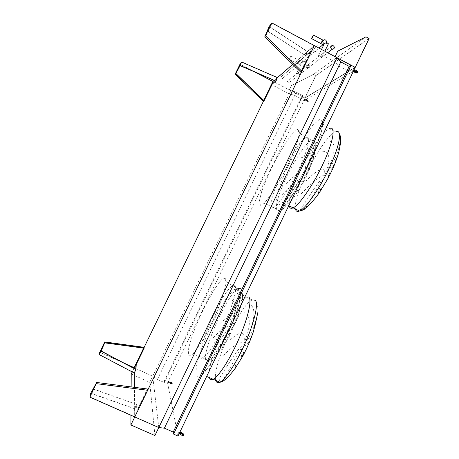 <?xml version="1.0" encoding="UTF-8"?>
<svg xmlns="http://www.w3.org/2000/svg" width="459" height="459" viewBox="0 0 459 459"><rect width="100%" height="100%" fill="white"/><g stroke="black" fill="none" stroke-linecap="round" stroke-linejoin="round"><path stroke-width="0.34" stroke-dasharray="2.29 1.72" d="M231.795 299.939C236.746 303.095 236.769 310.915 231.852 323.4L232.191 323.847L238.307 307.891C240.137 300.622 239.776 295.711 237.223 293.169M213.114 337.795C222.013 328.851 227.538 325.104 229.678 326.567M230.86 324.479C231.938 315.626 227.716 315.855 218.186 325.156M228.651 329.069C223.361 334.037 214.571 349.534 208.713 357.75C208.937 359.357 209.585 360.108 210.658 359.988C216.218 352.007 222.081 342.288 228.249 330.824M229.466 333.573L228.794 337.417C227.716 339.304 227.962 336.935 229.54 330.314M228.599 331.323L222.208 348.134L222.512 346.327M242.639 295.217L242.059 301.471C239.346 312.734 235.92 320.807 231.778 325.695M230.797 328.087C232.179 329.252 234.515 325.661 237.808 317.318L241.032 304.11M244.762 312.499C250.625 316.303 250.832 325.362 245.376 339.683L245.817 340.251C248.887 334.548 251.188 328.489 252.731 322.086C254.711 313.732 254.171 308.052 251.119 305.034M223.631 355.266C233.734 345.225 240.143 341.209 242.851 343.2M244.205 340.848C245.123 330.48 240.149 330.474 229.27 340.842M241.704 346.063C235.473 351.428 225.547 368.967 219.069 378.646C219.402 380.637 220.222 381.647 221.519 381.676C227.63 374.228 234.245 359.024 241.291 348.117M242.323 356.918C241.141 357.911 241.319 354.83 242.851 347.67M241.744 348.754C237.125 360.212 234.824 366.913 234.853 368.864M257.964 307.949L257.591 313.6C254.647 327.158 250.585 336.763 245.399 342.414M244.297 345.157C246.322 346.769 249.398 342.121 253.529 331.209L254.527 328.001M300.53 157.139C306.612 157.85 307.484 163.834 303.152 175.091L303.743 175.011C306.537 169.675 308.505 164.523 309.636 159.537C311.047 153.157 310.141 149.433 306.905 148.372M281.918 194.868C291.023 185.419 297.289 180.066 300.714 178.815M301.959 176.595C302.647 169.302 295.51 174.254 286.433 183.393M299.784 181.11C293.485 188.242 284.792 203.538 280.047 209.476C280.742 210.09 281.855 209.855 283.392 208.753C287.77 203.199 293.169 194.421 299.595 182.43M304.787 176.853L303.135 182.728C301.19 186.285 300.593 185.694 301.334 180.955M300.203 182.372C296.233 192.206 294.965 196.039 296.399 193.864L297.558 190.198M315.253 144.206L315.299 145.222C313.606 157.913 309.693 168.304 303.548 176.388M302.659 178.591C305.35 177.478 308.649 171.655 312.545 161.109L314.937 150.38M322.27 151.137C329.568 151.814 330.864 158.521 326.16 171.253L326.917 171.15C330.153 165.079 332.362 159.233 333.544 153.599C334.995 146.398 333.756 142.238 329.826 141.125M326.665 180.823C324.513 183.709 323.715 182.728 324.272 177.885M322.912 179.503C319.292 188.54 317.909 193.182 318.764 193.428M340.446 136.03L340.458 136.145C340.653 149.152 332.815 164.867 326.785 172.704M325.804 175.195C329.751 173.536 334.083 165.854 338.794 152.164L340.463 144.258M301.219 193.744C311.586 183.066 318.948 176.985 323.297 175.493M324.725 172.968C325.11 164.775 316.486 170.496 306.153 180.812M305.642 207.973L322.126 179.578M322.27 178.098C314.742 186.234 304.948 203.515 299.899 210.268C300.834 210.974 302.251 210.71 304.151 209.465M178.006 436.05L167.558 382.875L164.138 381.331L164.356 382.554L157.431 379.427L152.709 376.173L290.771 90.67L273.048 81.421L277.437 77.617L273.048 81.421L263.386 101.359L273.048 81.421L240.017 64.185M158.78 427.559L152.709 376.173L134.212 367.825L144.149 347.32L134.212 367.825L134.269 373.029M157.431 379.427L296.233 92.196L290.771 90.67M164.356 382.554L302.871 95.661L296.233 92.196M164.138 381.331L301.724 96.39L302.871 95.661M167.558 382.875L304.994 98.094L301.724 96.39M355.22 67.416L304.994 98.094L315.815 75.683L313.359 74.387L291.35 85.586L289.268 89.889L304.994 98.094L355.22 67.416M292.733 64.34L314.329 45.596L307.478 51.54L269.181 26.444M134.78 416.956L134.435 387.333L134.78 416.956L134.682 408.774L136.753 404.488L136.943 410.88L147.586 389.025M290.736 90.595L273.289 81.49L314.507 45.797L336.843 57.714L340.618 61.919L349.322 66.561L351.204 65.373L354.887 67.341L304.856 97.962L301.97 96.459L303.118 95.736L296.198 92.121L290.736 90.595L289.181 93.808L271.728 84.708L273.289 81.49M271.728 84.708L312.499 49.951L334.852 61.85L338.644 66.016L347.354 70.652L349.219 69.498L352.902 71.461L303.307 101.164L300.421 99.66L301.557 98.96L294.638 95.352L289.181 93.808M294.638 95.352L296.198 92.121M301.557 98.96L303.118 95.736M300.421 99.66L301.97 96.459M303.307 101.164L304.856 97.962M352.902 71.461L354.887 67.341M349.219 69.498L351.204 65.373M347.354 70.652L349.322 66.561M338.644 66.016L340.618 61.919M334.852 61.85L336.843 57.714M312.499 49.951L314.507 45.797M357.968 72.08C356.517 72.315 355.077 71.724 353.659 70.302L353.023 69.957L354.084 69.779M353.35 71.317L353.659 70.302M353.258 71.145L352.615 70.801L353.677 69.561M353.264 70.411L353.677 70.629M352.615 70.801L353.023 69.957M355.381 71.392L354.348 70.411L356.304 70.784L357.291 71.742L355.845 71.604M305.201 98.909L305.705 99.173C307.289 99.614 308.259 100.171 308.626 100.837C307.628 100.928 306.526 100.452 305.31 99.414L304.799 99.15L305.201 98.909L304.879 99.569L305.39 99.838L305.705 99.173M305.39 99.838C306.968 100.28 307.937 100.831 308.305 101.496C307.312 101.588 306.205 101.112 304.988 100.073L304.483 99.81L304.799 99.15M304.483 99.81L304.879 99.569M304.988 100.073L305.31 99.414M306.928 100.532L307.771 101.244L305.493 100.171L306.928 100.532M307.249 99.867L308.087 100.584L305.809 99.505L307.249 99.867M168.717 381.71L169.251 381.951C170.616 382.886 171.666 383.322 172.4 383.254C171.809 382.473 170.731 381.899 169.164 381.532L168.637 381.291L168.39 382.393L168.918 382.634L169.251 381.951M168.918 382.634C170.283 383.575 171.333 384.005 172.068 383.936C171.482 383.156 170.404 382.582 168.832 382.215L168.304 381.974L168.637 381.291M168.304 381.974L168.39 382.393M168.832 382.215L169.164 381.532M170.45 383.414L171.528 383.667L169.233 382.536L170.45 383.414M170.777 382.731L171.861 382.984L169.566 381.854L170.777 382.731M179.853 432.217L178.987 431.936L179.561 432.82M183.411 435.396C182.619 434.191 181.23 433.428 179.239 433.118L179.664 432.235M179.239 433.118L178.562 432.814L178.7 433.508L179.125 432.625M178.7 433.508L179.136 433.703M178.562 432.814L178.987 431.936M181.351 434.834L182.711 435.063L179.773 433.566L181.351 434.834M238.892 67.45L238.232 68.804L238.892 67.45M235.869 73.486L240.109 64.358L241.732 62.258L240.086 65.648M275.601 81.002L277.196 77.714L274.143 80.365M263.736 100.332L263.368 101.089L264.005 100.59M263.368 101.089L235.341 74.146M253.93 71.575L240.109 64.358M277.196 77.714L241.732 62.258M300.783 72.195L310.68 51.729L310.863 51.069L305.482 55.665L307.478 51.54M310.863 51.069L305.378 55.533L307.295 51.569L314.031 45.722L301.781 71.047L300.725 71.874L310.686 51.001M267.121 30.678L305.482 55.665M267.23 30.908L264.906 37.007L265.778 35.911L271.935 23.26L269.295 26.668L267.23 30.908L305.378 55.533M300.725 71.874L264.906 37.007M267.27 31.855L268.108 30.139L267.27 31.855M307.295 51.569L269.295 26.668M314.031 45.722L271.935 23.26M301.781 71.047L265.778 35.911M136.753 404.488L92.873 388.916M147.293 389.186L147.391 390.368L134.688 416.646L134.596 408.596L136.587 404.482L136.776 410.776L147.293 389.186L96.809 382.634L90.991 393.254L90.176 396.983L96.809 382.634M136.587 404.482L93.131 388.853M134.682 408.774L90.733 393.317M93.211 389.737L94.049 387.941L93.211 389.737M147.391 390.368L96.568 383.839M134.688 416.646L90.176 396.983M134.596 408.596L90.991 393.254M131.222 373.987L149.737 382.313L152.709 376.173L99.729 352.265M102.426 347.698L101.76 349.092L102.282 347.635M101.135 350.997L99.431 354.497L99.93 352.219L104.698 342.856M134.148 368.497L134.2 372.777L135.841 369.386M143.983 348.18L143.925 347.469L143.61 348.129M134.2 372.777L99.431 354.497M123.006 362.633L99.93 352.219M143.925 347.469L104.836 342.139M350.986 65.224L354.996 67.364L368.795 38.665L365.708 36.995L313.239 74.444L291.385 85.563L289.268 89.889M289.302 89.866L304.902 98.008L315.66 75.718L313.239 74.444M335.11 56.686L337.141 57.84M354.996 67.364L304.902 98.008M365.708 36.995L337.732 51.178M365.972 36.846L313.359 74.387M369.105 38.545L315.815 75.683M368.795 38.665L339.499 59.096M338.742 59.624L315.66 75.718M134.212 367.825L132.215 371.945M130.964 415.269L131.142 386.908M154.93 435.545L149.737 382.313M307.691 67.725L308.132 67.886C310.531 67.163 310.72 66.004 308.706 64.415C306.572 64.897 306.233 65.998 307.691 67.725M321.472 58.138C321.725 57.375 321.122 56.589 319.659 55.774L318.196 56.4L320.571 55.057L321.122 55.223L321.472 58.138M328.42 43.789C326.974 43.921 325.85 43.381 325.047 42.176L326.424 42.211M302.802 62.114C303.192 60.812 302.751 59.957 301.465 59.538C299.136 60.336 298.97 61.5 300.972 63.044L302.802 62.114M322.929 40.467L324.261 40.857L322.688 40.931M322.258 41.098C320.91 41.987 320.646 42.916 321.466 43.88M298.918 72.671L299.279 75.201L298.172 73.256L296.382 73.675L298.43 72.522L298.918 72.671M308.408 65.218C309.859 66.968 309.504 68.064 307.341 68.5C305.396 66.928 305.585 65.775 307.909 65.046L308.408 65.218M289.572 80.015C290.874 81.576 290.558 82.551 288.619 82.947C286.875 81.547 287.041 80.52 289.124 79.86L289.572 80.015M304.323 61.489L305.43 62.522L302.452 61.093L304.323 61.489M298.482 61.512L299.968 60.812L300.381 61.099L299.71 61.03L297.69 62.189C297.501 63.353 297.868 64.025 298.786 64.203L298.482 61.512M299.027 61.047L300.794 60.112C302.854 61.655 302.688 62.82 300.301 63.606C299.061 63.164 298.637 62.309 299.027 61.047M281.08 76.389L282.664 75.551C284.511 76.923 284.362 77.961 282.222 78.667C281.115 78.277 280.736 77.519 281.08 76.389M289.325 59.188L290.857 56.038L289.325 59.188M230.263 327.376L231.112 325.592M240.378 288.441C243.184 290.386 239.495 305.952 231.491 324.129C223.522 342.305 213.154 358.554 208.512 360.55C195.448 366.77 226.706 292.544 238.422 288.436L240.378 288.441M234.773 285.768C237.435 287.65 233.597 303.147 225.558 321.317C217.555 339.488 207.273 355.805 202.752 357.894L202.752 357.894C190.02 364.348 221.513 290.082 232.885 285.796L234.773 285.768M225.598 277.884L221.513 279.783L214.858 288.545L206.917 302.297C201.409 313.193 196.641 323.985 192.602 334.674L188.724 347.756L188.293 355.237L191.644 355.214L198.334 347.147C204.135 337.956 209.975 326.946 215.856 314.122L222.69 296.612L226.115 283.714L225.598 277.884M243.597 344.233L244.561 342.202M215.799 380.436C211.369 367.539 240.2 304.369 252.261 299.979L255.089 299.991M209.384 377.487C205.397 364.704 234.314 301.574 246.007 297.007L248.732 296.967M238.336 288.034L233.361 289.904L225.593 299.595L216.505 314.989C210.285 327.256 204.932 339.517 200.463 351.766L196.251 366.982L195.976 376.047L200.026 376.632L207.881 367.9C214.634 357.59 221.364 345.053 228.071 330.291L235.714 310.014L239.305 294.982L238.336 288.034M301.706 178.758L302.544 176.996M311.713 140.196C316.676 138.222 314.008 152.095 305.195 171.052C296.445 189.986 284.259 208.065 279.17 210.193C273.495 212.781 276.777 197.852 285.274 179.589C293.685 161.356 305.872 142.783 311.42 140.316L311.713 140.196M306.228 137.379C311.053 135.319 308.213 149.175 299.348 168.183C290.547 187.163 278.458 205.305 273.547 207.439L273.547 207.439C268.073 210.027 271.539 195.132 280.059 176.876C288.499 158.648 300.559 140.041 305.946 137.499L306.228 137.379M297.266 129.266L291.488 134.739C286.336 141.653 280.851 150.46 275.027 161.166C269.467 172.182 265.009 182.315 261.653 191.564L259.197 201.667L260.546 205.403L265.709 201.57L273.857 190.433C280.329 179.83 286.37 168.396 291.981 156.129L297.811 140.729L299.624 131.217L297.266 129.266M295.412 209.006C291.838 196.55 322.797 136.593 335.483 131.819L335.913 131.647M319.59 119.208L312.441 125.674C306.291 133.632 299.882 143.661 293.221 155.762C286.927 168.183 281.975 179.601 278.372 190.015L275.974 201.415L277.988 205.655L284.379 201.289L294.127 188.551C301.758 176.388 308.746 163.289 315.103 149.255L321.438 131.756L322.935 121.136L319.59 119.208M289.256 205.896C286.112 193.503 317.003 133.575 329.304 128.612L329.717 128.44M324.57 175.407L325.517 173.41M228.794 337.417L222.208 348.134C217.164 355.478 212.603 359.621 208.524 360.544L202.752 357.894C192.717 353.441 193.256 354.968 193.147 354.021C195.373 351.628 198.896 346.425 203.721 338.398L208.047 330.474C212.448 321.696 216.292 313.233 219.58 305.092C223.177 295.447 225.409 287.644 226.27 281.683L225.524 278.487L225.019 278.751C224.979 280.529 227.601 282.882 232.885 285.796L238.428 288.436L240.046 288.745L241.577 290.369C242.702 292.899 242.857 296.6 242.059 301.471L237.808 317.318L228.794 337.417M206.659 376.455C204.071 375.818 202.735 375.21 202.648 374.642C204.358 372.978 215.455 358.387 225.226 336.636C234.383 316.928 242.025 292.899 238.25 288.717L237.401 289.067C236.936 289.583 237.613 290.748 239.432 292.572C241.91 294.621 244.102 296.095 246.007 297.007L252.261 299.979C254.114 299.796 255.508 300.53 256.443 302.177C257.78 304.753 258.159 308.563 257.591 313.6M303.135 182.728L296.399 193.864C292.63 199.694 286.697 206.057 285.022 207.193C282.773 209.04 280.81 210.044 279.129 210.211L273.547 207.439C263.994 202.803 264.395 204.186 264.338 203.251C266.909 200.617 271.017 194.834 276.657 185.901L285.395 170.071C290.042 160.604 293.823 151.9 296.738 143.971L299.337 134.286L299.119 130.109L298.333 130.184C297.989 130.999 298.941 132.364 301.173 134.292L305.946 137.499L311.908 140.316C313.922 140.58 315.052 142.215 315.299 145.222C315.54 149.468 314.622 154.763 312.545 161.109C310.261 168.137 307.123 175.344 303.135 182.728M288.757 205.672C284.419 203.721 283.266 203.916 283.151 202.867L289.853 194.616C295.011 187.949 305.224 170.628 310.554 159.256C316.371 146.564 321.122 135.778 322.895 123.855C322.12 120.499 321.639 119.185 321.449 119.919L321.053 120.333C320.721 121.36 321.702 122.892 324.008 124.923L329.304 128.612L335.489 131.819L336.131 131.785C338.409 131.882 339.849 133.339 340.458 136.145M356.884 72.591L357.291 71.742M353.946 71.237L354.348 70.411M308.305 101.496L308.626 100.837M307.771 101.244L308.087 100.584M305.493 100.171L305.809 99.505M172.068 383.936L172.4 383.254M171.528 383.667L171.861 382.984M169.233 382.536L169.566 381.854M182.711 435.063L183.13 434.185M179.773 433.566L180.192 432.705M308.132 67.886L327.743 52.756M308.706 64.415L319.659 55.774M320.571 55.057L332.838 45.378M321.661 57.794L324.84 51.207M318.271 56.205L321.535 49.446M324.306 43.703L325.047 42.176M300.972 63.044L318.953 48.063M301.465 59.538L323.48 40.794M323.819 40.507L324.765 39.698M324.192 40.782L323.142 40.22M307.909 65.046L298.43 72.522M297.725 73.079L289.124 79.86M307.341 68.5L288.619 82.947M299.423 74.937L305.43 62.522M296.445 73.515L302.452 61.093M300.794 60.112L299.968 60.812M299.71 61.03L282.664 75.551M300.301 63.606L282.222 78.667M300.324 61.047L290.857 56.038M298.786 64.203L289.308 59.2"/><path stroke-width="0.69" d="M243.522 352.38L242.323 356.918M234.853 368.864L235.496 366.879M248.732 296.967C252.1 299.377 248.382 316.836 239.535 337.405C230.734 357.968 218.868 376.546 213.154 379.232L219.741 382.232C222.902 382.37 228.043 377.774 235.157 368.439L242.817 356.018C247.258 347.738 250.826 339.471 253.529 331.209L256.443 318.362M329.505 173.02L327.772 178.809L326.665 180.823M318.764 193.428L319.831 191.896L321.122 188.288M329.717 128.44C335.879 125.829 333.521 141.108 323.589 162.675C313.732 184.22 299.423 205.087 293.106 207.852L299.434 211.008C301.574 210.687 304.059 209.344 306.887 206.98C309.188 205.259 315.568 198.357 319.831 191.896L327.772 178.809C332.746 169.514 336.424 160.633 338.794 152.164L340.589 142.91M304.151 209.465L305.642 207.973M99.219 354.595L99.729 352.265L104.755 341.944L99.219 354.595L134.269 373.029L134.435 387.333L134.269 373.029L135.984 369.495L136.22 364.544L144.212 348.06L144.149 347.32L263.386 101.359L264.051 100.837L272.285 84.02L275.779 81.036L277.437 77.617L292.733 64.34M96.683 382.473L90.733 393.317L89.895 397.133L96.683 382.473L147.586 389.025L147.689 390.259L134.78 416.956L158.78 427.559L164.391 428.172L173.227 432.08L173.588 434.099L178.006 436.05L369.105 38.545L365.972 36.846L337.784 51.138L335.081 56.675M173.588 434.099L351.037 65.189L355.22 67.416L335.11 56.686L337.784 51.138M173.227 432.08L349.161 66.377L351.037 65.189M164.391 428.172L340.796 61.919L349.161 66.377M158.78 427.559L134.78 416.956L130.901 424.982L154.93 435.545L337.026 57.714L340.796 61.919M89.895 397.133L134.78 416.956L314.329 45.596L337.026 57.714M353.677 70.629L354.319 69.906C356.385 70.382 357.607 71.099 357.986 72.052L357.968 72.08M353.912 70.755C355.972 71.231 357.194 71.948 357.578 72.901C356.396 73.228 354.985 72.7 353.35 71.317M355.897 71.633L356.884 72.591C355.679 72.711 354.692 72.27 353.941 71.254L355.897 71.633M355.845 71.604L355.381 71.392M179.136 433.703L179.808 432.929C181.523 434.214 182.866 434.753 183.824 434.541C183.284 433.491 181.959 432.717 179.853 432.217M179.383 433.807C181.098 435.098 182.441 435.637 183.399 435.419L183.411 435.396M181.775 433.95L183.13 434.185L180.198 432.688L181.775 433.95M238.76 67.381L238.101 68.73L238.76 67.381M235.14 74.203L240.017 64.185L241.681 62.034L235.14 74.203L263.386 101.359M264.051 100.837L235.662 73.543M277.437 77.617L241.681 62.034M275.779 81.036L240.034 65.419M264.005 100.59L271.957 84.244L275.601 81.002L240.086 65.648L235.869 73.486L264.005 100.59M274.143 80.365L272.881 81.461L263.736 100.332M272.881 81.461L253.93 71.575M271.883 22.95L314.329 45.596L301.884 71.334L300.783 72.195L264.711 37.001L271.883 22.95L269.181 26.444L264.711 37.001M267.936 30.053L267.098 31.774L267.936 30.053M301.884 71.334L265.583 35.905M93.894 387.878L93.057 389.668L93.871 387.866M147.689 390.259L96.442 383.672M102.282 347.635L101.623 349.029L102.271 347.629M135.984 369.495L100.923 351.101M144.149 347.32L104.755 341.944M144.212 348.06L104.612 342.661M135.841 369.386L135.853 365.008L143.983 348.18L104.698 342.856L101.135 350.997L135.841 369.386M143.61 348.129L134.143 367.659L134.148 368.497M134.143 367.659L123.006 362.633M337.141 57.84L350.986 65.224M339.499 59.096L338.742 59.624M132.215 371.945L131.222 373.987L131.142 386.908M130.901 424.982L130.964 415.269M331.679 49.142L332.184 49.325C334.898 48.516 335.116 47.197 332.838 45.378C330.417 45.917 330.032 47.174 331.679 49.142M326.424 42.211L328.42 43.789M326.274 42.641C326.722 41.155 326.217 40.174 324.765 39.698C322.126 40.593 321.937 41.924 324.203 43.685L326.274 42.641M322.688 40.931L322.258 41.098M321.466 43.88L322.539 44.42C321.908 43.875 321.788 42.819 322.166 41.264L322.929 40.467M313.044 36.376L313.445 35.022C312.281 36.691 311.69 37.896 311.667 38.642L313.044 36.376M255.089 299.991C258.629 302.487 255.101 320.032 246.305 340.607C237.55 361.176 225.593 379.668 219.718 382.244C217.709 383.145 216.401 382.542 215.799 380.436M206.659 376.455L213.154 379.232C211.18 380.178 209.924 379.599 209.384 377.487M335.913 131.647C342.248 129.145 340.108 144.459 330.239 165.98C320.451 187.467 306.01 208.243 299.486 210.985C297.254 211.966 295.894 211.306 295.412 209.006M293.106 207.858C290.949 208.845 289.669 208.191 289.256 205.896M257.591 313.6L254.527 328.001M340.458 136.145L340.463 144.258M293.106 207.852L288.757 205.672M357.578 72.901L357.986 72.052M183.399 435.419L183.824 434.541M327.743 52.756L332.184 49.325M324.84 51.207L328.432 43.771M321.535 49.446L324.306 43.703M318.953 48.063L324.203 43.685M323.142 40.22L313.549 35.079M322.43 44.397L311.667 38.642"/></g></svg>
